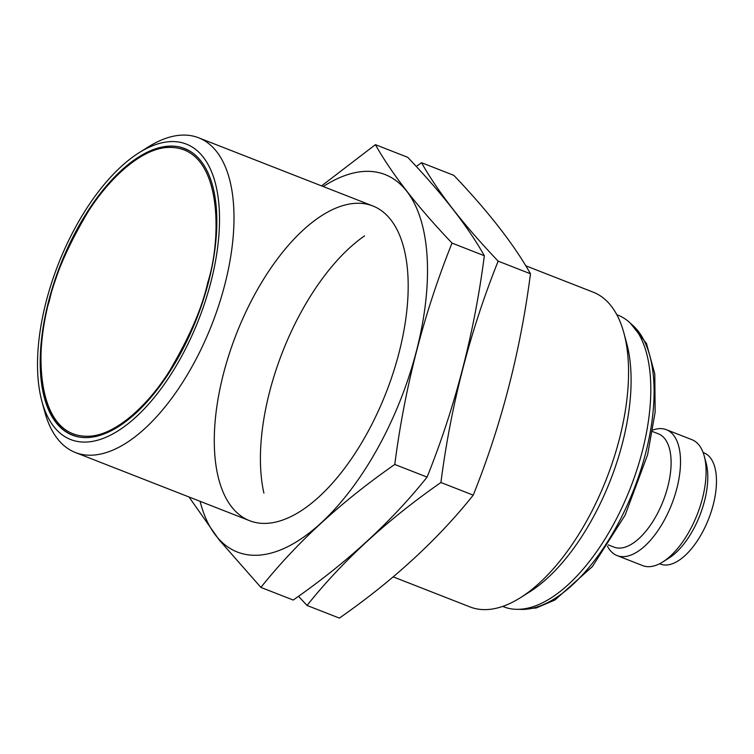 <?xml version="1.0" encoding="UTF-8"?>
<svg xmlns="http://www.w3.org/2000/svg" width="754" height="754" viewBox="0 0 754 754"><rect width="100%" height="100%" fill="white"/><g stroke="black" fill="none" stroke-linecap="round" stroke-linejoin="round"><path stroke-width="1.13" d="M393.192 576.867L470.025 606.932A169 80.414 -68.6 0 0 520.326 597.762A169 80.414 -68.6 0 0 619.307 439.328A169 80.414 -68.6 0 0 623.907 333.042A169 80.414 -68.6 0 0 593.181 292.166L525.745 265.785M139.094 152.713L148.284 146.945A169 80.414 111.4 0 1 198.585 137.775A169 80.414 111.4 0 1 211.893 324.456A169 80.414 111.4 0 1 75.428 452.541A169 80.414 111.4 0 1 44.703 411.665L41.875 401.203A158.632 75.485 111.4 0 1 46.192 301.43A158.632 75.485 111.4 0 1 139.094 152.713A158.632 75.485 111.4 0 1 219.489 215.861A158.632 75.485 111.4 0 1 143.778 409.375A158.632 75.485 111.4 0 1 41.875 401.203M520.326 597.762L529.506 591.994A158.632 75.485 -68.6 0 0 622.418 443.277A158.632 75.485 -68.6 0 0 626.734 343.504L623.907 333.042M48.642 301.138A153.901 73.232 -68.6 0 0 72.441 435.162A153.901 73.232 -68.6 0 0 196.709 318.518A153.901 73.232 -68.6 0 0 184.589 148.519A153.901 73.232 -68.6 0 0 48.642 301.138M502.692 606.404L503.879 606.866A156.606 74.514 -68.6 0 0 642.219 451.561A156.606 74.514 -68.6 0 0 618.007 315.191L616.81 314.72M608.261 544.878L614.02 547.131A60.838 28.954 -68.6 0 0 663.152 501.024A60.838 28.954 -68.6 0 0 658.355 433.814L652.596 431.561M607.422 546.15A67.596 32.168 -68.6 0 0 617.092 555.585A67.596 32.168 -68.6 0 0 671.682 504.36A67.596 32.168 -68.6 0 0 666.357 429.686A67.596 32.168 -68.6 0 0 652.851 430.053M617.092 555.585L642.681 565.604A67.596 32.168 -68.6 0 0 662.804 561.937A67.596 32.168 -68.6 0 0 702.398 498.564A67.596 32.168 -68.6 0 0 704.236 456.047A67.596 32.168 -68.6 0 0 691.946 439.695L666.357 429.686M662.804 561.937L668.93 558.092A60.688 28.878 -68.6 0 0 704.472 501.193A60.688 28.878 -68.6 0 0 706.121 463.022L704.236 456.047M659.599 563.747L660.447 564.086A59.717 28.416 -68.6 0 0 708.666 518.827A59.717 28.416 -68.6 0 0 703.963 452.871L703.114 452.532M364.531 235.889A169 80.414 -68.6 0 0 263.891 493.097M298.49 596.291L307.038 605.453C342.58 560.919 387.198 519.94 440.911 482.503C450.911 405.162 469.996 331.374 498.158 261.138C463.531 224.777 437.989 191.968 421.533 162.713L416.265 166.474M498.158 261.138L530.477 273.787C520.477 351.128 501.401 424.917 473.229 495.152L440.911 482.503M473.229 495.152C437.688 539.685 393.06 580.674 339.357 618.101L307.038 605.453M530.477 273.787C514.021 244.532 488.479 211.723 453.851 175.362L421.533 162.713M323.23 186.549A202.685 96.446 111.4 0 1 427.461 265.531A202.685 96.446 111.4 0 1 330.224 514.03A202.685 96.446 111.4 0 1 200.074 501.306M398.941 353.108A169 80.414 -68.6 0 0 403.531 246.822A169 80.414 -68.6 0 0 294.974 238.104A169 80.414 -68.6 0 0 214.315 444.266A169 80.414 -68.6 0 0 299.96 511.542A169 80.414 -68.6 0 0 398.941 353.108M189.009 496.98L219.197 539.939L260.893 587.404C296.435 542.861 341.062 501.881 394.766 464.455C404.766 387.113 423.852 313.325 452.023 243.09C417.396 206.728 391.854 173.92 375.398 144.664L321.562 185.899M452.023 243.09L484.341 255.729C474.341 333.07 455.256 406.868 427.094 477.103L394.766 464.455M427.094 477.103C391.543 521.636 346.925 562.616 293.212 600.043L260.893 587.404M484.341 255.729C467.876 226.473 442.334 193.674 407.716 157.313L375.398 144.664M519.402 609.336A154.919 73.713 -68.6 0 0 645.594 453.324A154.919 73.713 -68.6 0 0 631.079 323.909M187.727 149.923L185.456 149.038A153.731 73.147 111.4 0 1 190.366 151.413M78.652 436.952A153.731 73.147 111.4 0 1 73.421 435.36L75.692 436.255M207.718 282.609C202.289 307.566 189.546 337.029 169.49 371.015C149.33 403.409 117.944 433.541 91.206 436.095C33.091 440.958 35.221 343.636 49.312 301.063C54.74 276.115 67.483 246.643 87.539 212.666C107.709 180.263 139.085 150.131 165.823 147.577C223.938 142.713 221.817 240.045 207.718 282.609M75.428 452.541L249.659 520.712M198.585 137.775L372.815 205.946M630.344 323.183L646.461 343.466L654.802 373.975L655.141 412.127L647.611 454.728L625.104 515.189L592.38 566.593L554.935 600.005L536.207 607.978L518.366 609.364M185.456 149.038C147.096 131.554 83.722 195.145 56.484 276.925C30.339 349.781 37.719 423.107 73.421 435.36"/></g></svg>
